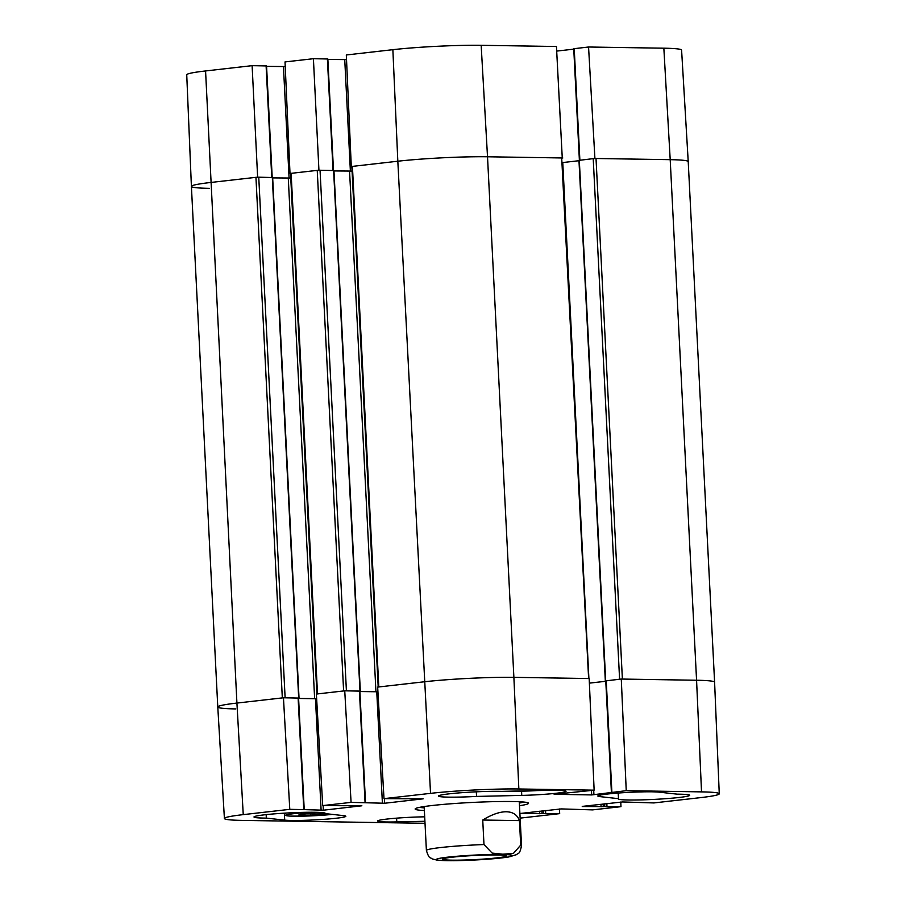 <?xml version="1.0" encoding="UTF-8"?>
<svg xmlns="http://www.w3.org/2000/svg" width="906" height="906" viewBox="0 0 906 906"><rect width="100%" height="100%" fill="white"/><g stroke="black" fill="none" stroke-linecap="round" stroke-linejoin="round"><path stroke-width="1.36" d="M579.387 160.203L573.747 48.731L588.56 47.01L594.914 158.482L670.202 159.671A63.511 4.1 -2.9 0 1 688.22 161.619L714.596 682.184A63.511 4.1 -2.9 0 0 696.567 680.247L621.278 679.047L626.239 790.678L701.527 791.878A62.525 4.032 -2.9 0 1 719.262 793.792A62.525 4.032 -2.9 0 1 700.429 797.642L653.883 802.931L622.547 801.957L582.286 806.385M594.914 158.482L594.347 158.539M562.264 158.029L556.454 46.5L481.165 45.3A62.525 4.032 177.1 0 0 392.864 49.683L346.319 54.972L351.29 166.511L397.825 161.223A63.511 4.1 -2.9 0 1 487.519 156.772L562.807 157.972M318.935 170.26L313.408 58.709L285.028 61.925L289.999 173.465L318.38 170.249M257.632 177.214L252.117 65.662L205.571 70.951A62.525 4.032 177.1 0 0 186.738 74.802L191.404 186.41A63.511 4.1 -2.9 0 1 210.543 182.491L257.089 177.202M209.433 188.346A63.511 4.1 -2.9 0 1 191.404 186.41A63.511 4.1 -2.9 0 1 210.543 182.491L255.945 177.338L282.321 697.903L236.919 703.067A63.511 4.1 177.1 0 0 217.78 706.986A63.511 4.1 -2.9 0 1 236.919 703.067L243.25 814.63L289.784 809.341L283.453 697.779L236.919 703.067L205.571 70.951M252.117 65.662L266.557 65.934L272.196 177.406M266.579 66.376L285.231 66.568M313.408 58.709L327.847 58.981L333.487 170.453M327.87 59.411L346.534 59.615M556.714 51.087L573.77 49.151M719.262 793.792L714.596 682.195A63.511 4.1 177.1 0 0 696.567 680.247L622.388 679.07L596.023 158.493L670.202 159.671A63.511 4.1 -2.9 0 1 688.22 161.619L681.595 50.113A62.525 4.032 177.1 0 0 663.849 48.199L588.56 47.01M519.376 803.067A50.43 3.25 177.1 0 0 522.105 801.912A50.43 3.25 177.1 0 0 522.116 801.901L522.105 801.912M421.392 807.008L421.392 807.008A50.43 3.25 177.1 0 0 424.235 807.88M425.016 823.294A62.525 4.032 -2.9 0 1 424.835 823.294L242.151 820.394A62.525 4.032 -2.9 0 1 224.405 818.48A62.525 4.032 -2.9 0 1 243.25 814.63M626.239 790.678L591.686 794.924L554.144 794.29L594.132 790.168L589.172 678.537L513.883 677.348A63.511 4.1 177.1 0 0 424.201 681.799L377.666 687.076L383.997 798.639L423.159 798.832L384.654 803.248L351.075 802.376L344.744 690.825L316.375 694.041L322.706 805.604L351.075 802.376M589.376 683.135L605.786 681.278L589.376 683.101M611.414 792.41L605.763 680.859L621.278 679.047M283.453 697.779L298.572 698.062L304.223 809.613L289.784 809.341M316.636 698.651L298.595 698.458L316.636 698.741M344.744 690.825L359.863 691.097L365.514 802.648M359.886 691.538L377.927 691.776M424.914 821.278L396.783 821.912A31.755 2.05 -2.9 0 1 377.632 821.006A31.755 2.05 -2.9 0 1 421.902 816.872L424.688 816.816M618.492 798.673L600.123 796.634A31.755 2.05 -2.9 0 1 597.835 796A31.755 2.05 -2.9 0 1 623.464 792.682A31.755 2.05 -2.9 0 1 658.968 792.138L677.337 794.166A35.719 2.31 -2.9 0 1 689.692 795.287A35.719 2.31 -2.9 0 1 654.132 799.398A35.719 2.31 -2.9 0 1 618.345 798.899A35.719 2.31 -2.9 0 1 618.492 798.673L618.209 793.044M476.545 796.419A35.719 2.31 -2.9 0 1 438.425 796.046A35.719 2.31 -2.9 0 1 462.026 792.671A35.719 2.31 -2.9 0 1 501.675 791.38L546.884 790.36A31.755 2.05 -2.9 0 1 566.035 791.266A31.755 2.05 -2.9 0 1 521.765 795.4L476.545 796.419L476.318 791.821M266.33 818.107A35.719 2.31 -2.9 0 1 253.986 816.986A35.719 2.31 -2.9 0 1 289.535 812.875A35.719 2.31 -2.9 0 1 325.333 813.373A35.719 2.31 -2.9 0 1 325.175 813.599L343.555 815.638A31.755 2.05 -2.9 0 1 345.843 816.272A31.755 2.05 -2.9 0 1 320.203 819.59A31.755 2.05 -2.9 0 1 284.711 820.134L266.33 818.107L266.16 814.63M524.019 802.07A54.371 3.511 -2.9 0 1 519.67 802.988M423.929 807.846A54.371 3.511 -2.9 0 1 419.512 807.359M519.5 805.717A56.761 3.658 177.1 0 0 528.391 803.033A56.761 3.658 177.1 0 0 512.411 801.527A56.761 3.658 177.1 0 0 452.094 803.69A56.761 3.658 177.1 0 0 415.254 808.764A56.761 3.658 177.1 0 0 424.37 810.53M322.706 805.604L361.868 805.785L323.363 810.202L304.223 809.613M559.466 808.979L559.682 813.633L520.135 818.118M559.682 813.633L520.508 813.441L561.256 808.911L592.592 809.885L620.972 806.668L582.252 806.533M383.997 798.639L430.531 793.362A62.525 4.032 -2.9 0 1 518.844 788.979L594.132 790.168M620.769 802.025L620.972 806.668M326.624 813.758L310.826 815.106L298.754 815.038L301.857 813.86L323.872 812.795M310.826 815.106L310.724 813.214M284.008 697.79L285.118 697.767L258.754 177.191L255.945 177.338M258.754 177.191L272.321 177.519M272.672 177.893L290.769 178.04M316.907 694.03L317.508 693.917L291.132 173.34L290.532 173.465L316.907 693.985M291.132 173.34L317.236 170.373L343.612 690.95L317.508 693.917M345.299 690.825L346.409 690.814L320.045 170.237L317.236 170.373M320.045 170.237L333.612 170.554M333.963 170.94L352.06 171.075M378.198 687.076L378.799 686.952L352.423 166.376L351.834 166.5L378.198 687.02M352.423 166.376L397.825 161.223A63.511 4.1 -2.9 0 1 487.519 156.772L561.697 157.95L588.628 678.583M588.628 678.537L561.697 157.95M562.49 162.582L578.979 160.713M579.296 160.328L593.215 158.629L619.591 679.206L620.712 679.115M596.023 158.493L593.215 158.629M378.799 686.952L424.201 681.799A63.511 4.1 -2.9 0 1 513.883 677.348L588.073 678.526M619.591 679.206L605.763 680.893M298.572 698.107L285.118 697.767M377.927 691.686L359.886 691.505M359.875 691.142L346.409 690.814M235.798 708.922A63.511 4.1 -2.9 0 1 217.78 706.974L224.405 818.48M482.739 820.032C491.777 814.494 499.659 811.731 506.363 811.765C512.977 811.946 517.349 814.89 519.455 820.61L520.701 845.139L513.385 853.429L502.807 854.199L492.139 853.09L483.974 844.551L482.739 820.032L519.455 820.61M451.607 860.156A31.937 2.061 177.1 0 0 487.462 858.786A31.937 2.061 177.1 0 0 506.261 855.819A31.937 2.061 177.1 0 0 474.336 855.502A31.937 2.061 177.1 0 0 442.604 859.035A31.937 2.061 177.1 0 0 451.607 860.156M350.384 171.177L344.744 59.683M333.046 170.441L327.394 58.924M289.093 178.131L283.453 66.636M271.755 177.406L266.104 65.889M579.874 160.147L574.223 48.63M430.531 793.362L397.825 161.223L392.864 49.683M701.527 791.878L696.567 680.247L670.202 159.671L663.849 48.199M518.844 788.979L513.883 677.348L487.519 156.772L481.165 45.3M396.783 821.912L396.59 818.163M600.123 796.634L600.044 795.128M521.765 795.4L521.55 791.187M284.711 820.134L284.439 814.754M384.427 798.65L384.654 803.248M376.76 691.81L382.411 803.362M359.422 691.052L365.073 802.603M606.839 803.599L606.986 806.442M604.608 803.848L604.744 806.555M603.181 804.007L603.317 806.714M600.95 804.268L601.074 806.827M323.136 805.615L323.363 810.202M315.469 698.764L321.12 810.315M298.119 698.016L303.77 809.568M545.548 810.553L545.684 813.407M543.306 810.813L543.441 813.52M541.89 810.972L542.026 813.679M539.659 811.221L539.783 813.792M591.459 790.474L591.686 794.924M593.69 790.225L593.928 794.811M606.239 680.757L611.89 792.308M286.047 813.067A29.773 1.925 177.1 0 0 284.122 813.848L285.265 815.423L289.705 816.091L304.676 816.113L332.275 814.392A28.177 1.823 -2.9 0 1 288.04 815.944A28.177 1.823 -2.9 0 1 311.177 812.252M537.156 790.576A28.177 1.823 -2.9 0 1 511.697 791.153M605.684 680.791L579.308 160.215M314.642 698.719L288.278 178.142M298.686 697.982L272.31 177.406M375.945 691.754L349.569 171.177M359.976 691.029L333.612 170.453M588.9 678.537L562.762 162.559M520.701 845.139A47.633 3.069 -2.9 0 1 521.528 845.66C519.5 855.4 518.413 852.421 516.669 854.607L508.107 857.087L486.194 859.33L453.566 860.7L437.473 860.224L432.151 858.899C430.191 856.895 429.41 859.975 426.398 850.474A47.633 3.069 -2.9 0 1 483.974 844.551M501.686 854.471A38.109 2.458 -2.9 0 1 483.838 859.477A38.109 2.458 -2.9 0 1 437.813 858.741A38.109 2.458 -2.9 0 1 501.686 854.471M284.122 813.848L284.088 813.18M511.539 791.153L537.247 790.576M272.649 177.451L299.025 698.016M333.94 170.487L360.316 691.063M605.321 680.859L578.957 160.283M191.404 186.41L217.78 706.974M521.528 845.66L519.319 802.138M426.398 850.474L424.189 806.963"/></g></svg>
